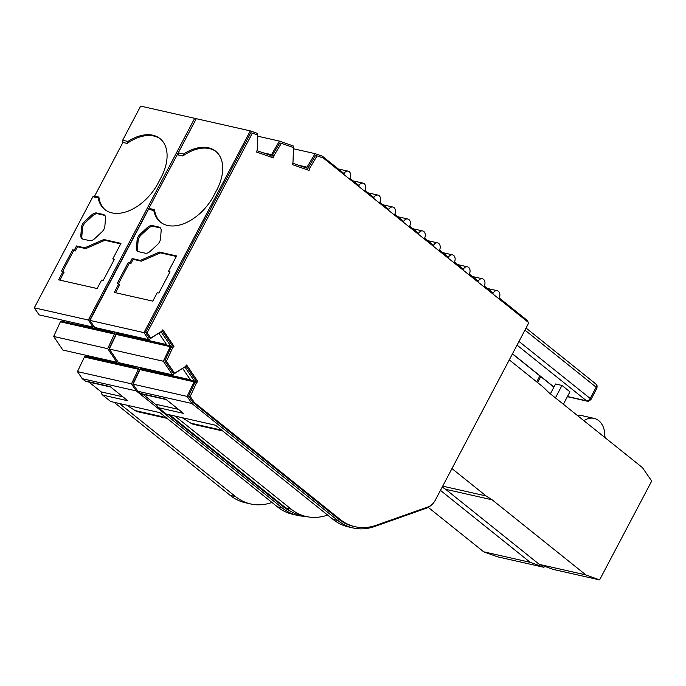 <?xml version="1.0" encoding="UTF-8"?>
<svg xmlns="http://www.w3.org/2000/svg" width="686" height="686" viewBox="0 0 686 686"><rect width="100%" height="100%" fill="white"/><g stroke="black" fill="none" stroke-linecap="round" stroke-linejoin="round"><path stroke-width="1.03" d="M138.04 236.962A6.56 4.125 -51.3 0 0 137.123 239.911L136.463 248.058A6.56 4.125 -51.3 0 0 137.552 251.187A6.56 4.125 -51.3 0 0 138.675 251.719L145.166 253.185A6.56 4.125 -51.3 0 0 150.363 251.205L157.506 244.525A6.56 4.125 -51.3 0 0 160.49 238.874L161.15 230.728A6.56 4.125 -51.3 0 0 160.061 227.598A6.56 4.125 -51.3 0 0 158.938 227.066L152.446 225.6A6.56 4.125 -51.3 0 0 147.258 227.589L140.107 234.26A6.56 4.125 -51.3 0 0 138.04 236.962M160.507 228.061A6.56 4.125 -51.3 0 0 159.932 227.863L153.441 226.397A6.56 4.125 -51.3 0 0 148.253 228.378L141.102 235.058A6.56 4.125 -51.3 0 0 139.035 237.759A6.56 4.125 -51.3 0 0 138.118 240.709L137.457 248.855A6.56 4.125 -51.3 0 0 138.1 251.522M166.286 399.595L141.77 394.056A4.913 3.653 -77.3 0 1 140.621 393.49L137.852 391.277L133.093 384.186L140.398 368.879L194.43 381.099L187.124 396.405L191.883 403.488L337.846 520.494A65.564 48.723 102.7 0 0 353.161 527.971A65.564 48.723 102.7 0 0 374.685 526.488L426.589 508.129A16.395 12.185 102.7 0 0 431.674 504.767M158.972 333.345L166.895 345.067L116.611 333.696L109.288 349.028L118.498 362.645L172.52 374.856L184.834 366.916L194.43 381.099M82.414 224.373A6.56 4.125 -51.3 0 0 81.497 227.332L80.828 235.478A6.56 4.125 -51.3 0 0 81.926 238.608A6.56 4.125 -51.3 0 0 83.049 239.14L89.532 240.606A6.56 4.125 -51.3 0 0 94.728 238.617L101.88 231.937A6.56 4.125 -51.3 0 0 104.855 226.294L105.524 218.148A6.56 4.125 -51.3 0 0 104.426 215.018A6.56 4.125 -51.3 0 0 103.303 214.486L96.82 213.02A6.56 4.125 -51.3 0 0 91.624 215.001L84.472 221.681A6.56 4.125 -51.3 0 0 82.414 224.373M104.872 215.473A6.56 4.125 -51.3 0 0 104.298 215.284L97.815 213.818A6.56 4.125 -51.3 0 0 92.619 215.798L85.467 222.478A6.56 4.125 -51.3 0 0 83.409 225.171A6.56 4.125 -51.3 0 0 82.492 228.129L81.823 236.276A6.56 4.125 -51.3 0 0 82.474 238.942M110.66 387.015L86.144 381.476A4.913 3.653 -77.3 0 1 84.995 380.91L82.226 378.689L77.467 371.606L84.772 356.3L138.795 368.519L131.489 383.826L136.248 390.909L282.212 507.914A65.564 48.723 102.7 0 0 297.527 515.392A65.564 48.723 102.7 0 0 305.201 516.284M110.24 330.969L111.261 332.487L60.977 321.117L60.394 321.811L114.416 334.031L107.685 348.668L53.662 336.449L60.394 321.811M107.685 348.668L116.886 362.277L62.863 350.057L53.662 336.449M116.886 362.277L117.846 361.685M111.261 332.487L115.008 333.336L114.416 334.031M134.722 367.182L86.513 356.274L85.827 355.254M62.426 321.442L110.926 331.99M62.726 321.091L62.032 320.07M126.55 405.109L135.168 410.588A16.395 12.185 102.7 0 0 138.1 411.814L167.032 418.357M84.181 356.994L138.212 369.214M122.854 396.8L101.211 391.903L89.008 382.119M77.467 371.606L131.489 383.826M134.027 366.153L135.056 367.67M282.212 507.914L277.401 506.825L159.924 412.655L110.712 401.524L102.686 395.093A4.913 3.653 -77.3 0 1 101.211 391.903M102.686 395.093L127.828 400.778L110.137 386.595L84.995 380.91M82.226 378.689L136.248 390.909M277.401 506.825A65.564 48.723 102.7 0 0 292.716 514.303L297.527 515.392M530.227 562.331L483.681 551.81L497.419 556.792L543.964 567.322L530.227 562.331L440.463 490.387M119.407 403.497L235.512 496.561L230.17 495.352L114.065 402.288M271.956 502.461L271.896 502.478A64.75 48.114 -77.3 0 1 250.639 503.944A64.75 48.114 -77.3 0 1 235.512 496.561M114.116 259.771L112.778 258.896L120.968 243.367L103.852 239.5L84.738 247.818L76.498 245.957L77.492 246.754L75.263 250.99L73.651 250.622L62.76 271.287M120.702 243.882L104.847 240.297L85.733 248.615L77.492 246.754M76.498 245.957L74.268 250.193L72.656 249.824L61.491 271.004L64.09 272.162L59.896 280.128M98.887 197.071L98.158 197.911A41.803 26.3 -51.3 0 0 104.744 209.487A41.803 26.3 -51.3 0 0 158.166 183.042L161.141 177.391A41.803 26.3 -51.3 0 0 160.001 138.606A41.803 26.3 -51.3 0 0 127.939 141.436L122.657 140.244L140.656 106.098L194.678 118.318L88.323 320.036L93.099 327.093L39.068 314.874L34.3 307.825L92.876 196.719L94.617 196.102L98.887 197.071A41.803 26.3 -51.3 0 0 105.241 209.873M93.099 327.093L94.059 326.502M109.211 348.317L115.72 335.051M115.351 334.974L116.749 333.31L166.561 344.578M116.749 333.31L116.054 332.29M216.124 151.597A41.803 26.3 -51.3 0 0 182.81 155.996L178.531 155.036L178.283 152.824L196.29 118.678L250.313 130.897L143.957 332.624L148.725 339.673L94.702 327.462L89.935 320.405L148.51 209.299L150.251 208.69L154.522 209.65A41.803 26.3 -51.3 0 0 160.876 222.453M89.892 319.753L195.45 120.273M291.027 511.482A63.927 47.505 -77.3 0 1 282.958 506.5L168.224 414.533M178.489 409.379L156.837 404.483A4.913 3.653 -77.3 0 0 158.32 407.673L183.462 413.358L165.763 399.175L140.621 393.49M157.008 405.546L143.031 394.339M133.015 383.483L139.507 370.243M139.138 370.157L140.544 368.493L190.348 379.761M140.544 368.493L139.85 367.473M137.775 367.001L138.795 368.519M113.979 331.818L115.008 333.336M544.513 566.276L543.964 567.322M483.681 551.81L428.261 507.383M250.639 503.944L245.288 502.735A64.75 48.114 -77.3 0 1 230.17 495.352M63.095 271.364L58.636 279.837L97.146 288.549L101.614 280.077L103.217 280.445L114.382 259.265L112.778 258.896M104.847 240.297L103.852 239.5M85.733 248.615L84.738 247.818M74.268 250.193L75.263 250.99M72.656 249.824L73.651 250.622M88.323 320.036L34.3 307.825M160.49 139.018A41.803 26.3 -51.3 0 0 127.176 143.417L122.905 142.456L122.657 140.244M127.939 141.436L127.176 143.417M196.196 118.85L194.678 118.318M92.876 196.719L98.158 197.911M94.617 196.102L122.905 142.456M337.846 520.494L333.036 519.405L215.558 425.234L166.346 414.104L158.32 407.673M166.895 345.067L170.634 345.916L163.319 361.248L109.288 349.028M163.319 361.248L172.52 374.856M170.051 346.61L116.02 334.391M257.756 136.205L279.391 141.093L270.996 155.568L256.993 150.654M293.162 147.456L293.214 145.946L279.391 141.093M293.497 148.768L315.114 153.655L322.3 156.142L344.055 173.584A4.913 3.653 102.7 0 1 348.128 171.174A4.913 3.653 102.7 0 1 350.023 178.36L358.967 185.537A4.913 3.653 -77.3 0 1 363.04 183.128A4.913 3.653 -77.3 0 1 364.935 190.314L373.879 197.491A4.913 3.653 -77.3 0 1 377.952 195.081A4.913 3.653 -77.3 0 1 379.847 202.267L388.791 209.444A4.913 3.653 -77.3 0 1 392.864 207.035A4.913 3.653 -77.3 0 1 394.759 214.221L403.702 221.398A4.913 3.653 -77.3 0 1 407.776 218.988A4.913 3.653 -77.3 0 1 409.671 226.174L418.614 233.351A4.913 3.653 -77.3 0 1 422.687 230.942A4.913 3.653 -77.3 0 1 424.583 238.128L433.526 245.305A4.913 3.653 -77.3 0 1 437.599 242.895A4.913 3.653 -77.3 0 1 439.494 250.081L448.447 257.25A4.913 3.653 -77.3 0 1 452.511 254.849A4.913 3.653 -77.3 0 1 454.406 262.035L463.359 269.204A4.913 3.653 -77.3 0 1 467.423 266.803A4.913 3.653 -77.3 0 1 469.318 273.988L478.271 281.157A4.913 3.653 -77.3 0 1 482.335 278.756A4.913 3.653 -77.3 0 1 484.23 285.942L493.183 293.111A4.913 3.653 102.7 0 1 497.247 290.71L487.403 288.48M262.892 152.729L271.279 154.624M182.184 417.688L190.802 423.168A16.395 12.185 102.7 0 0 193.735 424.394L222.667 430.937M139.815 369.574L193.838 381.793M133.093 384.186L187.124 396.405M605.729 438.191A4.913 3.653 -77.3 0 1 604.769 435.147A19.877 14.766 102.7 0 0 594.093 418.383A19.877 14.766 102.7 0 0 583.949 420.732M577.629 415.673A19.877 14.766 -77.3 0 1 582.328 415.725L594.093 418.383M563.378 404.251L569.937 391.817L561.98 385.438L555.566 383.989L550.378 393.824M561.98 385.438L555.428 397.871M148.725 339.673L161.047 331.732L170.634 345.916M315.114 153.655L307.011 167.152L298.633 165.257M307.011 167.152L306.736 168.104L292.725 163.191M190.245 396.422L194.361 402.545L340.196 519.439A63.927 47.505 -77.3 0 0 355.125 526.737A63.927 47.505 -77.3 0 0 376.117 525.287L428.013 506.928A14.749 10.967 -77.3 0 0 435.37 500.043L528.091 324.186A1.638 1.218 -77.3 0 0 527.843 321.983L323.295 158.02L317.078 155.868L309.695 168.181L309.026 170.437L292.313 164.58L292.982 162.325L293.539 147.584L281.354 143.314L273.954 155.653L273.294 157.909L256.581 152.043L257.241 149.797L257.799 135.056L252.337 133.144L147.13 332.693L150.766 338.069L161.459 331.458L162.856 329.803L173.987 346.25L172.58 347.913L166.449 361.265L174.553 373.253L185.254 366.65L186.652 364.986L197.774 381.442L196.376 383.097L190.245 396.422L188.641 396.062L194.773 382.737L196.376 383.097M182.759 368.536L190.682 380.25M137.852 391.277L191.883 403.488M333.036 519.405A65.564 48.723 102.7 0 0 348.342 526.882L353.161 527.971M585.853 574.911L539.316 564.389L553.053 569.371L599.59 579.902L585.853 574.911L492.171 499.82L445.626 489.298L442.196 487.111M175.041 416.076L291.147 509.141L285.796 507.932L169.691 414.867M327.591 515.04L327.522 515.066A64.75 48.114 -77.3 0 1 306.265 516.524A64.75 48.114 -77.3 0 1 291.147 509.141M169.742 272.351L168.413 271.485L176.602 255.947L159.478 252.079L140.364 260.397L132.132 258.536L133.127 259.334L130.889 263.57L129.285 263.201L118.386 283.875M176.328 256.461L160.473 252.877L141.359 261.195L133.127 259.334M132.132 258.536L129.894 262.772L128.291 262.404L117.126 283.584L119.724 284.75L115.531 292.708M257.421 134.928L257.482 133.41L250.313 130.897M166.449 361.265L164.837 360.905L172.949 372.892L174.553 373.253M164.837 360.905L170.977 347.553L172.58 347.913M170.977 347.553L172.383 345.89L173.987 346.25M172.383 345.89L162.102 330.695M147.13 332.693L145.526 332.333L149.154 337.709L150.766 338.069M145.526 332.333L250.733 132.775L252.337 133.144M271.742 157.36L272.351 155.293L273.954 155.653M272.351 155.293L279.751 142.954L281.354 143.314M307.474 169.896L308.083 167.821L309.695 168.181M308.083 167.821L315.474 155.508L317.078 155.868M355.125 526.737L353.522 526.368A63.927 47.505 -77.3 0 1 338.592 519.079L192.757 402.185L194.361 402.545M192.757 402.185L188.641 396.062M194.773 382.737L196.17 381.073L197.774 381.442M196.17 381.073L185.897 365.878M509.278 359.876L543.432 387.256L548.74 392.512L642.43 467.612L651.7 481.066L599.59 579.902M492.171 499.82L486.117 495.969L451.954 468.589M442.702 486.151L486.117 495.969M539.316 564.389L445.626 489.298M306.265 516.524L300.922 515.315A64.75 48.114 -77.3 0 1 285.796 507.932M118.729 283.953L114.262 292.425L152.781 301.128L157.24 292.656L158.852 293.025L170.017 271.845L168.413 271.485M160.473 252.877L159.478 252.079M141.359 261.195L140.364 260.397M129.894 262.772L130.889 263.57M128.291 262.404L129.285 263.201M143.957 332.624L89.935 320.405M154.522 209.65L153.793 210.499A41.803 26.3 -51.3 0 0 160.37 222.067A41.803 26.3 -51.3 0 0 213.792 195.621L216.776 189.971A41.803 26.3 -51.3 0 0 215.636 151.186A41.803 26.3 -51.3 0 0 183.565 154.016L182.81 155.996M527.937 322.068A3.276 2.435 -77.3 0 0 526.977 320.208L499.142 297.895A4.913 3.653 102.7 0 0 497.247 290.71M148.51 209.299L153.793 210.499M183.565 154.016L178.283 152.824M137.123 239.911L138.118 240.709M81.497 227.332L82.492 228.129M539.848 375.885L536.701 381.853M135.168 410.588L166.055 417.568M282.958 506.5L284.424 506.834M103.303 214.486L104.298 215.284M96.82 213.02L97.815 213.818M91.624 215.001L92.619 215.798M84.472 221.681L85.467 222.478M80.828 235.478L81.823 236.276M524.953 330.137L596.143 387.196A3.276 0.746 27.8 0 1 596.906 388.242L590.946 399.535A3.276 0.746 -152.2 0 0 590.192 398.489L519.002 341.431M526.059 328.045L596.057 384.151A3.276 2.067 -51.3 0 1 596.143 387.196L590.192 398.489A3.276 2.067 -51.3 0 1 586.564 400.83L517.055 345.118M590.946 399.535C588.528 401.404 587.319 401.962 587.327 401.207A3.276 2.435 -77.3 0 1 586.564 400.83L567.459 396.508M190.802 423.168L221.689 430.148M512.493 353.77L553.962 387.015M338.592 519.079L340.196 519.439M158.938 227.066L159.932 227.863M152.446 225.6L153.441 226.397M147.258 227.589L148.253 228.378M140.107 234.26L141.102 235.058M136.463 248.058L137.457 248.855M540.765 376.623L537.618 382.591M422.687 230.942L412.835 228.712M407.776 218.988L397.923 216.759M437.599 242.895L427.747 240.666M392.864 207.035L383.011 204.805M452.511 254.849L442.667 252.62M596.057 384.151C595.868 384.803 597.532 383.251 596.906 388.242M377.952 195.081L368.099 192.852M467.423 266.803L457.579 264.573M553.894 387.144L512.425 353.907M587.327 401.207L567.365 396.688M363.04 183.128L353.187 180.907M482.335 278.756L472.491 276.527M348.128 171.174L338.275 168.953"/></g></svg>
